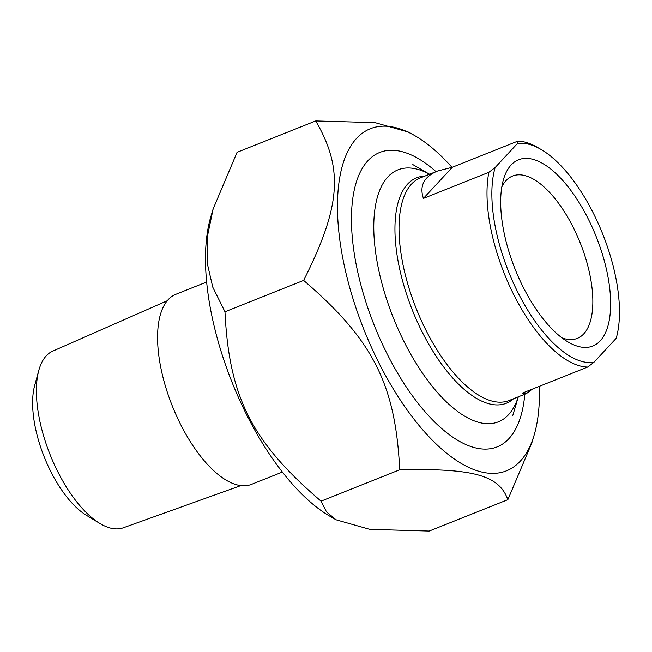 <?xml version="1.0" encoding="UTF-8"?>
<svg xmlns="http://www.w3.org/2000/svg" width="652" height="652" viewBox="0 0 652 652"><rect width="100%" height="100%" fill="white"/><g stroke="black" fill="none" stroke-linecap="round" stroke-linejoin="round"><path stroke-width="0.98" d="M451.958 167.303A184.108 80.261 68.3 0 0 414.851 135.681A184.108 80.261 68.3 0 0 354.46 303.4A184.108 80.261 68.3 0 0 520.312 461.127A184.108 80.261 68.3 0 0 534.2 434.892A184.108 80.261 68.3 0 0 539.351 386.326M534.2 434.892L531.787 443.034L507.851 499.676C499.082 475.251 473.645 468.217 399.7 469.782C395.552 384.37 372.952 339.822 303.628 280.409C340.833 206.44 343.677 168.925 315.715 120.946L375.096 122.649L408.869 132.226L414.851 135.681M315.715 120.946L237.059 152.323L213.122 208.966L207.263 237.083L207.108 262.683L212.748 287.133L224.973 311.786C229.121 397.19 251.721 441.738 321.045 501.152L326.497 511.869L336.041 519.774L369.814 529.351L429.195 531.054L507.851 499.676M336.041 519.774L330.059 516.319A184.108 80.261 -111.7 0 1 231.949 382.048A184.108 80.261 -111.7 0 1 210.71 217.108L213.122 208.966M436.033 171.647A158.493 69.096 68.3 0 0 355.959 183.302A158.493 69.096 68.3 0 0 374.24 325.291A158.493 69.096 68.3 0 0 458.698 440.882A158.493 69.096 68.3 0 0 524.811 394.224M399.7 469.782L321.045 501.152M303.628 280.409L224.973 311.786M532.366 389.114L526.409 393.588L522.211 393.156L587.68 367.043L593.956 362.276L616.189 338.315A116.309 50.701 -111.7 0 0 602.758 234.125A116.309 50.701 -111.7 0 0 540.785 149.308L537.403 147.352A119.813 52.233 68.3 0 0 517.802 141.134L517.386 143.57L495.153 167.523L488.878 172.299L423.409 198.412C419.228 185.787 423.963 176.659 437.631 171.011L452.333 167.246L423.409 198.412M452.333 167.246L517.802 141.134M488.878 172.299A119.813 52.233 68.3 0 0 514.224 295.592A119.813 52.233 68.3 0 0 587.68 367.043M593.956 362.276A116.309 50.701 -111.7 0 1 518.283 293.204A116.309 50.701 -111.7 0 1 495.153 167.523M501.796 186.945A87.376 38.093 -111.7 0 1 506.05 180.588A87.376 38.093 -111.7 0 1 512.553 176.048A87.376 38.093 -111.7 0 1 576.824 234.899A87.376 38.093 -111.7 0 1 583.793 333.824A87.376 38.093 -111.7 0 1 577.297 338.372A87.376 38.093 -111.7 0 1 561.991 337.866M517.386 143.57A116.309 50.701 -111.7 0 1 540.785 149.308M600.264 340.817A100.237 43.7 68.3 0 0 580.826 205.388A100.237 43.7 68.3 0 0 503.523 179.308A100.237 43.7 68.3 0 0 515.08 269.113A100.237 43.7 68.3 0 0 568.495 342.218A100.237 43.7 68.3 0 0 600.264 340.817M518.364 396.799L517.329 399.594A135.6 59.112 -111.7 0 1 404.599 342.765A135.6 59.112 -111.7 0 1 374.81 209.903A135.6 59.112 -111.7 0 1 426.913 172.894L429.587 174.214M206.619 282.031L175.771 294.329A102.282 44.589 68.3 0 0 172.25 405.854A102.282 44.589 68.3 0 0 251.558 484.338L282.406 472.04M38.81 370.377L34.662 385.528A80.661 35.159 68.3 0 0 50.938 471.836A80.661 35.159 68.3 0 0 86.423 515.3L99.854 523.434A95.127 41.467 -111.7 0 1 58.012 472.178A95.127 41.467 -111.7 0 1 38.81 370.377A95.127 41.467 -111.7 0 1 52.763 351.118L167.181 300.784M240.89 485.577L123.236 527.802A95.127 41.467 -111.7 0 1 99.854 523.434M526.409 393.588L509.106 400.491A119.813 52.233 -111.7 0 1 426.204 330.703A119.813 52.233 -111.7 0 1 420.328 177.906L437.631 171.011M424.762 176.138A121.313 52.885 68.3 0 0 422.447 332.52A121.313 52.885 68.3 0 0 513.54 398.722M428.853 173.856L412.806 164.573M518.087 397.557L512.822 415.34"/></g></svg>
